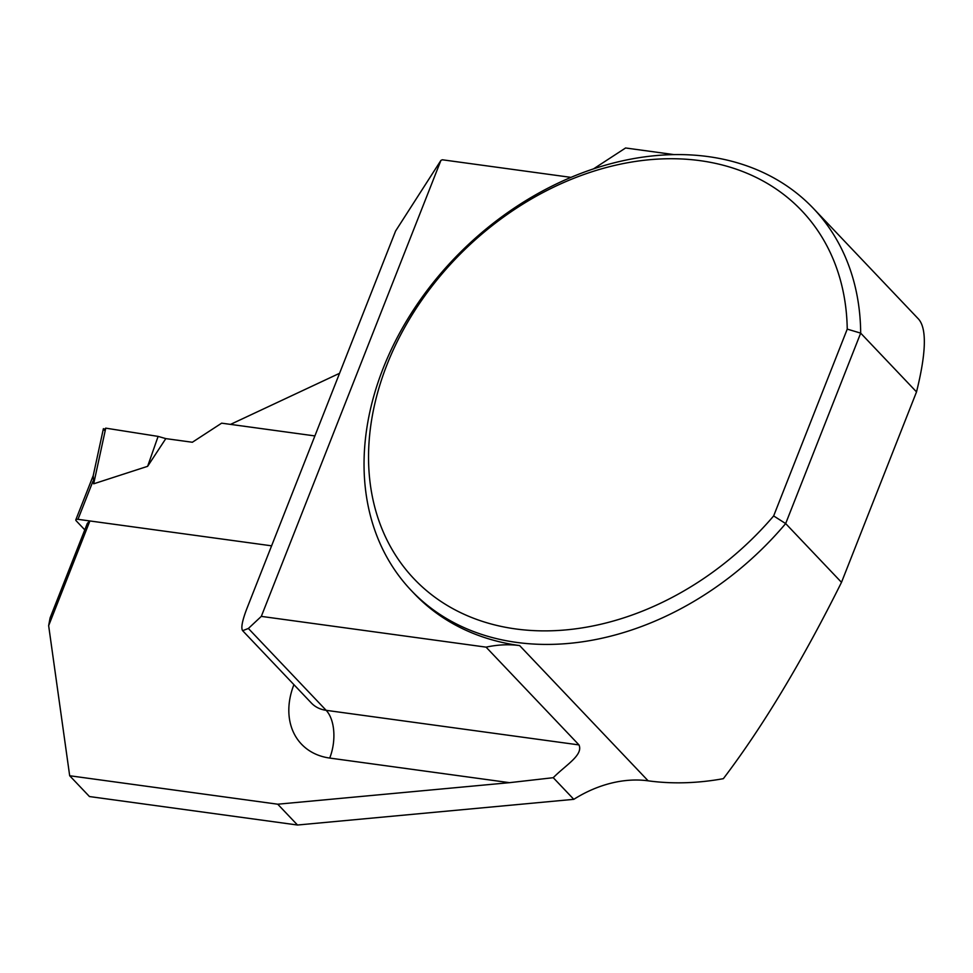 <?xml version="1.0" encoding="UTF-8"?>
<svg xmlns="http://www.w3.org/2000/svg" width="973" height="973" viewBox="0 0 973 973"><rect width="100%" height="100%" fill="white"/><g stroke="black" fill="none" stroke-linecap="round" stroke-linejoin="round"><path stroke-width="1.46" d="M84.785 529.859L76.283 520.908A4.439 1.496 21.5 0 1 75.821 519.789A4.439 1.496 21.5 0 1 77.974 519.327L271.601 545.829L89.893 520.956L48.65 625.651L69.679 775.749L277.731 804.209L509.499 782.669L329.713 758.064A74.325 56.689 136.5 0 1 293.919 684.664M75.821 519.789L93.238 475.578L93.676 483.812L147.628 466.322L165.811 438.616L158.113 436.403L105.741 428.144L93.676 483.812M339.553 373.304L230.528 424.386L314.887 435.928L221.649 423.17L192.362 442.253L165.811 438.616L158.113 436.403L105.741 428.144L103.892 429.689L105.12 430.99M103.892 429.689L105.741 428.144M147.628 466.322L158.113 436.403M329.713 758.064A35.502 19.594 97.8 0 0 326.15 710.326A38.823 29.616 -43.5 0 1 311.396 703.053L242.642 630.686C240.805 628.072 242.253 620.604 246.996 608.271L395.61 230.99L440.915 160.423L442.314 159.779L570.908 177.366M89.893 520.956L87.351 523.328L50.097 617.916L48.65 625.651M277.731 804.209L297.507 825.019L573.802 799.332A110.934 84.615 -43.5 0 1 648.14 780.82A277.354 211.53 -43.5 0 0 723.365 778.668C762.808 726.661 802.19 661.214 841.499 582.341L916.517 391.9L860.679 333.131A277.354 211.53 -43.5 0 0 813.44 208.465A277.354 211.53 -43.5 0 0 466.675 246.169A277.354 211.53 -43.5 0 0 411.324 590.55A277.354 211.53 -43.5 0 0 785.661 523.571L841.499 582.341M297.507 825.019L89.455 796.546L69.679 775.749M411.324 590.55L414.291 593.676A277.354 211.53 -43.5 0 0 519.643 645.586A110.934 84.615 -43.5 0 0 486.074 647.142L578.984 744.917C583.484 755.06 565.787 764.985 553.248 777.695L509.499 782.669M813.44 208.465L918.585 319.12C926.892 328.619 926.211 352.883 916.517 391.9M573.802 799.332L553.248 777.695M673.79 154.573L625.59 147.981L593.639 168.803M440.915 160.423L261.311 616.383L248.383 628.473L242.642 630.686M773.644 515.933L785.661 523.571L860.679 333.131L847.24 329.117L773.644 515.933A267.332 203.892 136.5 0 1 399.599 561.226A267.332 203.892 136.5 0 1 545.306 191.328A267.332 203.892 136.5 0 1 847.24 329.117M486.074 647.142L261.311 616.383M77.974 519.327L92.946 481.307M648.14 780.82L519.643 645.586M248.383 628.473L326.15 710.326L578.984 744.917M93.007 476.636L103.406 428.643"/></g></svg>
